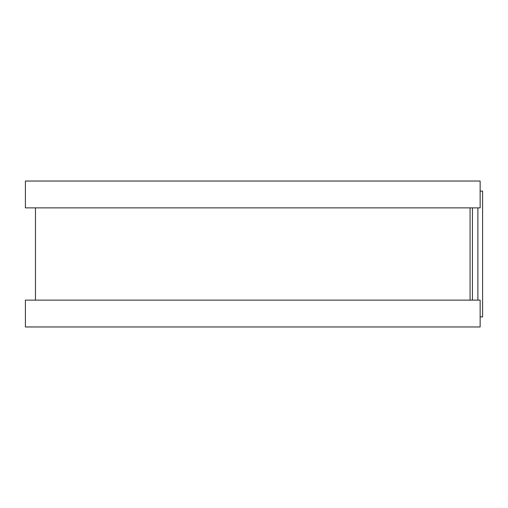 <?xml version="1.0" encoding="UTF-8"?>
<svg xmlns="http://www.w3.org/2000/svg" width="508" height="508" viewBox="0 0 508 508"><rect width="100%" height="100%" fill="white"/><g stroke="black" fill="none" stroke-linecap="round" stroke-linejoin="round"><path stroke-width="0.76" d="M480.136 191.097L482.6 191.097L482.6 316.903L480.136 316.903M470.071 207.874L470.071 300.126L470.071 207.874M480.136 181.032L480.136 207.874L25.4 207.874L25.4 181.032L480.136 181.032M480.136 300.126L480.136 326.968L25.4 326.968L25.4 300.126L480.136 300.126M472.427 207.874L472.427 300.126M477.882 207.874L477.882 300.126M35.465 207.874L35.465 300.126"/></g></svg>
